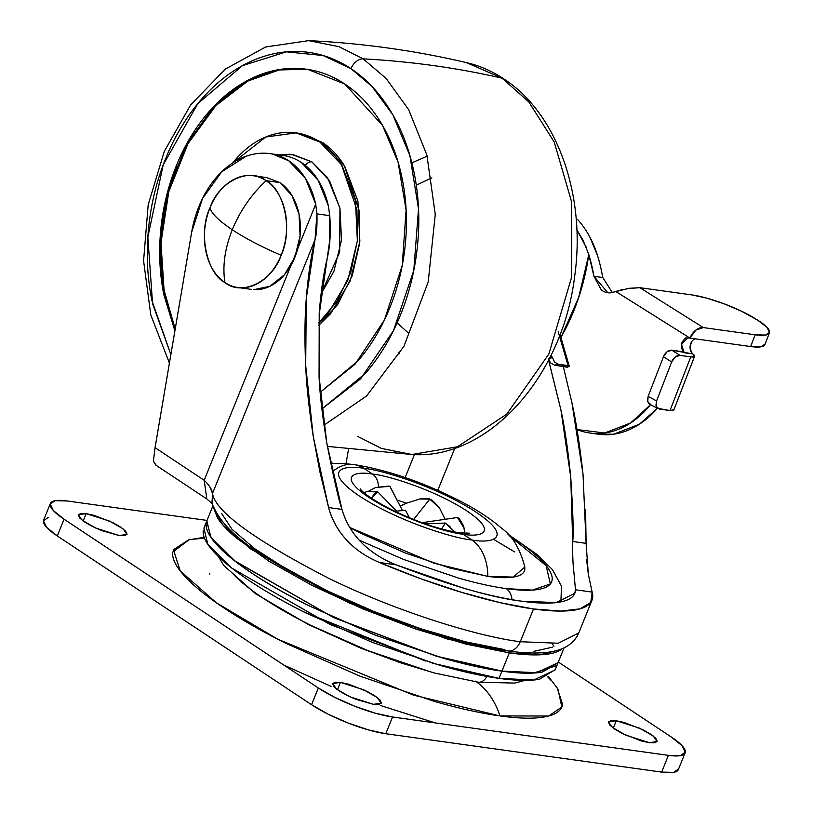 <?xml version="1.0" encoding="UTF-8"?>
<svg xmlns="http://www.w3.org/2000/svg" width="813" height="813" viewBox="0 0 813 813"><rect width="100%" height="100%" fill="white"/><g stroke="black" fill="none" stroke-linecap="round" stroke-linejoin="round"><path stroke-width="1.22" d="M209.927 207.986C198.159 232.132 206.411 273.138 224.947 282.558C222.325 266.298 224.774 248.707 232.274 229.764C219.195 221.014 211.746 213.748 209.927 207.986C211.746 213.748 219.195 221.014 232.274 229.764C245.638 238.565 261.918 247.05 281.125 255.241A56.412 40.772 97.9 0 1 242.609 287.761A56.412 40.772 97.9 0 1 224.947 282.558C241.634 296.521 272.528 281.501 281.125 255.241C292.904 231.095 284.641 190.079 266.105 180.669A56.412 40.772 97.9 0 1 281.125 255.241C261.918 247.05 245.638 238.565 232.274 229.764C224.774 248.707 222.325 266.298 224.947 282.558A56.412 40.772 97.9 0 1 209.927 207.986A56.412 40.772 97.9 0 1 248.443 175.466A56.412 40.772 97.9 0 1 266.105 180.669C251.339 194.5 240.059 210.872 232.274 229.764C240.059 210.872 251.339 194.5 266.105 180.669C249.418 166.695 218.524 181.726 209.927 207.986M256.4 289.672A56.412 40.772 -82.1 0 0 298.635 245.109A56.412 40.772 -82.1 0 0 279.906 182.59L266.105 180.669L279.906 182.59L291.958 195.506L299.042 214.215L300.088 235.861L294.916 257.162L284.326 274.855L269.936 286.257L253.93 289.641M266.745 177.61L279.906 182.59M478.217 682.188A12.093 8.74 -82.1 0 0 486.845 676.426A12.093 8.74 97.9 0 1 478.217 682.188A12.093 8.74 97.9 0 1 475.331 681.111M425.372 660.999L303.086 611.549L425.372 660.999M206.827 520.899L203.911 528.104L207.782 544.253L231.898 568.165L330.108 624.526L433.471 663.449L499.009 678.367L501.926 671.162L436.784 656.365L334.072 617.799L235.78 561.712L211.146 537.708L206.654 521.346M556.072 665.847L533.745 673.022L501.926 671.162C484.731 668.774 465.158 664.455 443.207 658.225L375.24 635.177L308.371 605.533C287.141 594.903 268.615 584.323 252.762 573.805C236.918 563.287 224.957 553.633 216.898 544.822C208.839 536.021 205.283 528.745 206.238 523.003L206.848 520.808L210.73 536.966L234.835 560.889L333.045 617.25L436.408 656.172L501.956 671.091L509.304 652.9L447.069 638.947L349.184 603.002L250.75 549.08L222.508 524.568L213.473 506.743M586.569 559.385L588.348 574.425L592.159 592.098A197.447 44.756 -158 0 1 592.25 599.466A197.447 44.756 -158 0 1 533.501 608.967L520.269 641.721L558.246 643.246L578.744 632.981L558.246 643.246L520.269 641.721A16.118 11.646 97.9 0 1 508.064 650.949A16.118 11.646 97.9 0 1 504.223 649.526L465.625 641.833L421.175 628.876L374.295 611.64L328.615 591.458L287.67 569.903L254.601 548.633L231.99 529.283L221.573 513.359M471.723 539.923C456.794 538.978 400.067 522.607 359.387 496.032C320.302 469.67 344.702 464.579 363.96 468.4A44.085 31.859 -82.1 0 0 353.828 464.528A44.085 31.859 97.9 0 1 363.96 468.4C344.702 464.579 320.302 469.67 359.387 496.032C400.067 522.607 456.794 538.978 471.723 539.923L463.105 534.202C450.565 533.409 402.913 519.659 368.736 497.322C335.911 475.188 356.399 470.91 372.588 474.111L363.96 468.4L372.588 474.111C356.399 470.91 335.911 475.188 368.736 497.322C402.913 519.659 450.565 533.409 463.105 534.202A16.118 11.646 -82.1 0 0 459.264 532.769A16.118 11.646 97.9 0 1 463.105 534.202C479.294 537.403 499.782 533.125 466.947 510.991C432.78 488.654 385.128 474.904 372.588 474.111L372.588 474.111A16.118 11.646 97.9 0 1 378.441 486.641A16.118 11.646 -82.1 0 0 372.588 474.111C385.128 474.904 432.78 488.654 466.947 510.991C499.782 533.125 479.294 537.403 463.105 534.202L471.723 539.923C490.991 543.734 515.381 538.653 476.306 512.292C435.626 485.707 378.899 469.335 363.96 468.4C378.899 469.335 435.626 485.707 476.306 512.292C515.381 538.653 490.991 543.734 471.723 539.923A44.085 31.859 97.9 0 1 487.77 576.356A44.085 31.859 -82.1 0 0 471.723 539.923M349.854 527.546L433.786 563.145L487.77 576.356L449.376 567.891L404.935 552.83L361.216 533.44L349.854 527.556M512.017 599.669A16.118 11.646 -82.1 0 0 506.255 588.622C520.157 590.553 531.072 590.787 539.009 589.323C546.956 587.85 551.305 584.791 552.078 580.147C552.84 575.502 549.974 569.618 543.45 562.505C536.936 555.391 527.271 547.576 514.456 539.07L509.04 535.554L546.102 565.584L550.36 583.947L532.373 590.106L506.255 588.622A16.118 11.646 97.9 0 1 512.017 599.669M397.049 500.076L406.5 503.176L419.813 498.979C426.114 498.308 429.437 498.359 429.782 499.131C431.286 499.212 434.549 502.2 439.548 508.084L445.158 519.294L439.548 508.084L429.782 499.131L413.583 519.507L429.782 499.131L419.813 498.979L406.49 503.176L400.138 506.082L406.49 503.176M585.584 509.263L586.102 543.358L588.348 574.425L592.159 592.098L575.482 589.781L573.958 572.84L575.482 589.781L574.791 593.287L556.214 602.596L521.804 601.203C492.485 597.789 450.585 585.655 396.114 564.832C382.486 559.334 371.216 552.19 362.313 543.389C352.405 533.552 345.627 522.22 341.978 509.405C339.062 501.509 334.011 479.436 326.806 443.166C322.324 415.433 319.743 393.197 319.062 376.46L319.224 313.452C320.81 292.101 323.493 273.646 327.283 258.077C330.119 245.811 330.942 231.675 329.753 215.669L330.037 238.28L319.103 315.19M548.287 358.899L560.94 410.108C564.679 427.262 567.941 449.599 570.736 477.099C573.053 512.678 573.714 534.151 572.708 541.499L586.102 543.358L583.012 474.091L571.885 402.567L563.267 366.389L571.885 402.567C576.102 421.541 579.811 445.372 583.012 474.091L583.012 474.121M156.35 465.463L153.383 461.245L155.049 447.658L191.604 232.427L202.478 198.596L221.644 171.838L246.197 156.198C254.987 153.118 263.737 152.397 272.426 154.033L288.727 160.75L305.536 178.535L315.708 204.215L316.928 213.89C317.253 225.699 316.623 234.296 315.027 239.683L212.498 493.45C215.394 511.529 254.245 539.873 329.062 578.5C402.516 614.171 482.292 637.229 520.269 641.721L533.501 608.967A197.447 44.756 -158 0 1 379.437 562.505C366.572 557.047 355.911 549.862 347.456 540.97C338.238 531.224 331.948 520.086 328.594 507.546L320.007 472.323L313.269 436.571C308.889 407.689 306.359 384.021 305.688 365.545C304.54 339.986 304.733 317.68 306.288 298.615C308.076 275.983 310.983 256.339 315.027 239.683L306.288 298.615L305.688 365.545L313.269 436.571L328.594 507.546L341.978 509.405C345.891 522.576 352.669 533.907 362.313 543.389C371.419 552.312 382.679 559.466 396.114 564.832L379.437 562.505C366.521 556.996 355.86 549.822 347.456 540.97C338.472 531.55 332.192 520.411 328.594 507.546L341.978 509.405L326.806 443.166L319.062 376.46M561.935 601.64L561.295 600.695L561.935 601.64M437.79 490.341L454.823 448.197L437.79 490.341M573.958 572.84C572.911 564.557 572.494 554.1 572.708 541.499L572.698 541.712M153.383 461.245L155.842 465.127L206.827 498.969L204.175 480.27L155.049 447.658L204.175 480.27L291.095 265.119L204.175 480.27C209.408 485.31 212.183 489.711 212.498 493.45L315.027 239.683L316.928 213.89L329.753 215.669L316.928 213.89L315.708 204.215L297.792 248.565L315.708 204.215A80.589 58.241 97.9 0 0 288.727 160.75A80.589 58.241 97.9 0 0 272.426 154.033L285.119 155.801A80.589 58.241 97.9 0 1 301.41 162.519L318.218 180.303L328.401 205.984L329.753 215.669L328.401 205.984A80.589 58.241 -82.1 0 0 301.41 162.519A80.589 58.241 -82.1 0 0 285.119 155.801A92.682 66.971 -82.1 0 0 282.578 155.395M508.064 650.949A16.118 11.646 -82.1 0 0 520.269 641.721C482.292 637.229 402.516 614.171 329.062 578.5C254.245 539.873 215.394 511.529 212.498 493.45L209.602 486.276M291.257 264.835L297.71 248.859M348.503 449.193L346.043 463.654L348.503 449.193M405.148 477.536L414.427 454.589L405.148 477.536M154.785 449.365L191.604 232.427A92.682 66.971 97.9 0 1 269.886 153.627A92.682 66.971 97.9 0 1 272.426 154.033L285.119 155.801M379.437 562.505L420.921 578.795L461.804 592.403L499.975 602.636L533.501 608.967L560.665 611.081L580.086 608.856L590.766 602.423L592.159 592.098L575.482 589.781C575.38 595.787 570.665 599.791 561.326 601.772C551.986 603.764 538.816 603.571 521.804 601.203C504.792 598.835 485.361 594.496 463.501 588.165L396.114 564.832L379.437 562.505M548.623 360.057L560.94 410.108L570.736 477.099L572.708 541.499L586.102 543.358M359.265 540.228L403.827 559.527L458.786 578.165C476.53 583.206 492.353 586.691 506.255 588.622M524.751 566.58L524.822 569.496C524.202 573.256 520.676 575.726 514.263 576.915C507.84 578.104 499.009 577.921 487.77 576.356L513.186 577.098L524.832 567.078C520.107 548.755 512.424 535.869 501.784 528.42C490.757 518.836 476.977 509.771 460.422 501.215C423.522 482.312 388.025 470.097 353.96 464.548L340.769 463.308L330.657 463.38M514.538 551.864L493.501 539.304M332.466 471.764A44.085 31.859 97.9 0 1 353.828 464.528M212 503.369L212.498 493.45L211.969 503.288M552.586 647.148L533.968 651.335M213.504 507.556L217.538 517.952C221.339 523.938 227.61 530.615 236.37 537.982L268.91 561.183L312.243 585.502L362.507 608.754L415.219 628.856L465.646 644.028L509.304 652.9C522.373 654.709 533.358 655.308 542.281 654.678C551.204 654.059 557.657 652.239 561.641 649.221L540.025 654.811L509.304 652.9L501.956 671.091L536.671 672.737L558.043 662.717L564.049 647.849M425.362 670.095L367.517 650.481L310.607 625.258C292.548 616.203 276.766 607.209 263.28 598.256C249.794 589.303 239.622 581.082 232.762 573.592C239.622 581.082 249.794 589.303 263.28 598.256C276.766 607.209 292.548 616.203 310.607 625.258L367.517 650.481L425.362 670.095M553.968 646.274L552.129 643.723M558.165 662.412L542.474 671.955C532.657 673.774 519.151 673.479 501.956 671.091C484.761 668.703 465.188 664.384 443.237 658.154L375.271 635.105L308.391 605.461C287.172 594.831 268.646 584.252 252.792 573.734C236.949 563.216 224.988 553.551 216.929 544.751C208.87 535.95 205.313 528.674 206.268 522.932M555.218 669.688L539.537 679.231C529.71 681.05 516.204 680.755 499.009 678.367L501.926 671.162C519.121 673.55 532.627 673.845 542.444 672.026L558.013 662.808L555.106 669.993L533.735 680.014L499.009 678.367C481.824 675.979 462.251 671.66 440.3 665.43L372.334 642.382L305.454 612.738C284.235 602.108 265.699 591.529 249.855 581.01C234.002 570.492 222.051 560.838 213.992 552.027C205.923 543.226 202.376 535.95 203.321 530.208M536.448 654.912L535.279 653.022L536.448 654.912M682.534 351.694L671.802 350.2L692.828 353.919L694.485 356.49L690.765 356.866L670.003 410.555L673.764 410.087M648.967 403.726L647.473 400.667L648.124 396.398L656.589 400.931L655.949 405.209L657.443 408.268L670.003 410.555L659.262 409.061L656.193 406.358L656.589 400.931L648.124 396.398L663.438 356.775L671.67 361.948L656.589 400.931L671.67 361.948L675.298 356.978L680.024 355.372L690.765 356.866L680.024 355.372L671.802 350.2L667.067 351.805L663.438 356.775L648.124 396.398L647.727 401.825L650.796 404.518M650.573 404.661L630.583 422.994L604.709 433.004L576.996 429.549A101.239 73.16 97.9 0 0 590.451 433.095A101.239 73.16 97.9 0 0 650.573 404.661M586.285 247.325L576.854 229.906L583.134 240.363L588.815 254.571L578.632 297.588L560.98 337.456L565.492 329.072C577.179 306.115 584.954 281.278 588.815 254.571L593.947 276.318L601.224 289.804C605.024 292.843 609.201 293.615 613.744 292.121L615.736 291.461L689.963 338.096L685.522 337.954L682.005 342.141L681.457 348.238L684.18 352.72L681.416 344.204L688.225 337.466L689.963 338.096L695.755 330.149L703.326 327.578L639.831 287.68L691.69 294.885L706.7 298.127L724.129 303.828L741.314 311.115L757.442 320.007L766.73 327.08L769.565 332.375L765.511 335.078L755.196 334.793L703.326 327.578L639.831 287.68L629.12 288.28L613.744 292.121L607.778 292.69L593.947 276.318L602.768 277.538A163.281 117.997 -82.1 0 0 597.636 255.8C593.246 241.705 586.651 229.683 577.86 219.723L577.88 219.744M599.283 434.325A101.239 73.16 -82.1 0 0 655.542 410.372M626.671 288.696L639.831 287.68L691.69 294.885A48.353 10.335 -158.9 0 1 755.643 318.879L757.442 320.007A48.353 10.335 -158.9 0 1 769.444 332.822A48.353 10.335 -158.9 0 1 755.196 334.793L750.643 346.541L698.784 339.326L750.643 346.541L760.968 346.826L765.023 344.123M698.784 339.326L689.963 338.096L698.784 339.326M764.901 344.57A48.353 10.335 21.1 0 1 750.643 346.541L755.196 334.793L703.326 327.578A12.896 8.476 -57.9 0 0 689.963 338.096L615.736 291.461L622.25 289.641M588.815 254.571A163.281 117.997 97.9 0 1 593.947 276.318L602.768 277.538L612.301 292.507M691.365 342.222L690.074 347.568L691.538 352.486A8.059 5.823 97.9 0 1 690.45 344.509A8.059 5.823 97.9 0 1 695.217 338.828L694.81 338.97M657.382 408.309L639.414 424.223L613.53 434.233L597.575 434.091M589.791 236.939L597.636 255.8A163.281 117.997 97.9 0 1 602.768 277.538M671.67 361.948A8.059 5.295 -57.9 0 1 680.024 355.372L671.802 350.2A8.059 5.295 122.1 0 0 663.438 356.775L671.67 361.948M673.713 409.793L670.003 410.555L690.765 356.866A12.896 2.754 -158.9 0 0 694.576 356.318A12.896 2.754 -158.9 0 0 692.91 353.99L691.538 352.486L692.828 353.919L684.18 352.72M389.224 486.204A16.118 11.646 97.9 0 1 389.966 486.337L388.482 486.103L389.966 486.337A16.118 11.646 -82.1 0 0 389.224 486.204M409.508 517.851L405.463 510.259L394.844 511.306L405.463 510.259L409.488 517.851M368.817 491.103L375.535 487.515L388.482 486.103M450.036 526.682L445.29 523.054L441.683 528.989M371.195 498.572C374.102 493.786 376.307 491.57 377.811 491.906L375.311 491.337M366.663 491.58L364.082 492.769L366.663 491.58L377.811 491.906L371.358 498.176M396.48 511.031L377.811 491.906L396.48 511.031M457.922 517.708L457.445 517.495C459.457 518.288 461.733 521.946 464.284 528.48L464.721 533.328L464.284 528.48L457.445 517.495L459.691 519.182M421.957 522.688L457.445 517.495L421.957 522.688M368.767 491.113L375.535 487.515L389.966 486.337L402.354 510.371L389.844 486.296M455.402 532.556L445.29 523.054L425.26 523.867L445.29 523.054L441.703 528.989M435.321 722.93L380.311 705.45M331.45 686.558L283.686 664.993M204.165 537.352L188.575 539.873L173.433 549.751L180.232 570.96L216.461 602.86L277.873 639.272L413.471 695.125L499.965 715.918A80.589 58.241 -82.1 0 0 476.56 681.955A80.589 58.241 97.9 0 1 499.965 715.918C480.94 713.275 459.294 708.499 435.006 701.599L359.803 676.101L285.82 643.307C262.335 631.549 241.837 619.841 224.297 608.205C206.766 596.569 193.535 585.878 184.622 576.143C175.699 566.397 171.767 558.348 172.823 551.997L188.982 539.781M83.17 521.001L86.158 513.623L109.511 521.062L123.098 528.856L126.97 534.395L119.206 535.554L95.853 528.115L82.265 520.32L78.394 514.781L86.158 513.623L83.17 521.001M337.446 689.77L340.423 682.392L363.787 689.831L377.364 697.625L381.236 703.174L373.482 704.332L350.118 696.883L336.541 689.089L332.669 683.55L340.423 682.392L337.446 689.77M613.297 728.133L616.284 720.755L639.638 728.204L653.225 735.999L657.097 741.537L649.333 742.696L625.98 735.247L612.392 727.452L608.53 721.914L616.284 720.755L613.297 728.133M50.376 503.46L43.617 520.198A56.412 12.784 22 0 0 57.296 535.96L311.572 704.729L318.33 687.981L64.064 519.212L57.296 535.96L64.064 519.212A56.412 12.784 -158 0 1 50.365 503.491A56.412 12.784 -158 0 1 67.083 500.96L207.01 520.422L67.083 500.96L55.01 500.706L50.203 504.08L53.373 510.584L64.064 519.212L318.33 687.981L311.572 704.729A56.412 12.784 22 0 0 385.789 733.722L661.65 772.096A56.412 12.784 22 0 0 678.367 769.565M558.318 662.026L671.426 737.096A56.412 12.784 -158 0 1 685.125 752.828A56.412 12.784 -158 0 1 668.408 755.358L661.65 772.096L668.408 755.358L392.547 716.985L385.789 733.722L392.547 716.985A56.412 12.784 -158 0 1 318.33 687.981L334.895 697.432L354.814 706.263L375.057 713.133L392.547 716.985L668.408 755.358L680.481 755.612L685.288 752.228L682.117 745.734L671.426 737.096L558.318 662.026M190.699 539.446L204.47 538.165M547.688 676.843L550.868 680.176M557.057 687.768L562.667 704.322C561.62 710.684 555.665 714.861 544.791 716.873C533.928 718.885 518.989 718.56 499.965 715.918L548.612 716.019L561.844 707.056L557.952 689.109L548.49 676.467M119.206 535.554L101.686 530.584L92.438 526.478L84.755 522.098L79.786 518.084L78.312 515.066L80.548 513.501L86.158 513.623L94.278 515.412L112.926 522.698L120.609 527.078L125.568 531.092L127.052 534.111L124.816 535.676L119.206 535.554M373.482 704.332L355.962 699.353L346.714 695.247L339.021 690.867L334.062 686.853L332.588 683.835L334.824 682.27L340.423 682.392L348.543 684.18L367.191 691.467L374.884 695.847L379.844 699.861L381.317 702.879L379.082 704.444L373.482 704.332M649.333 742.696L641.213 740.907L622.565 733.621L614.882 729.231L609.923 725.226L608.449 722.208L610.675 720.633L616.284 720.755L624.404 722.544L643.053 729.83L650.746 734.22L655.705 738.224L657.178 741.243L654.943 742.818L649.333 742.696M48.252 517.444L43.435 520.818L46.615 527.322L57.296 535.96L311.572 704.729L328.127 714.18L348.055 723.001L368.299 729.871L385.789 733.722L661.65 772.096L673.713 772.35L678.53 768.966M296.095 132.875L265.739 137.011L232.742 162.885L235.211 159.897C243.25 150.527 252.162 143.464 261.949 138.708C271.725 133.952 281.644 131.858 291.684 132.438C301.714 133.017 311.125 136.208 319.885 142.031L341.47 164.714L356.937 209.896L357.425 240.394L350.759 272.406L337.11 301.257L318.666 322.964L328.117 313.381L347.771 280.515L357.374 240.973L355.444 200.77L342.273 166.025C336.115 155.842 328.655 147.844 319.885 142.031L322.375 142.377L319.885 142.031L296.095 132.875L298.584 133.22L322.375 142.377L297.934 133.129M318.554 325.495L337.68 304.499L352.192 275.79L359.641 243.351L359.641 212.102L344.285 165.598L322.375 142.377C331.135 148.19 338.604 156.187 344.763 166.37L357.923 201.116L359.854 241.319L350.261 280.861L330.596 313.727L318.554 325.515M307.761 69.4L344.793 84.003C330.627 74.603 315.444 69.43 299.225 68.505C283.005 67.581 266.999 70.955 251.187 78.637C235.384 86.32 220.994 97.733 208.006 112.855C195.029 127.987 184.439 145.679 176.248 165.943C168.057 186.218 162.895 207.508 160.75 229.825C158.606 252.152 159.643 273.798 163.87 294.773L174.886 330.85M306.908 69.288L279.144 69.948L247.843 81.076L215.963 105.527L188.037 143.586L168.809 191.614L160.974 242.792L164.063 290.109L175.191 329.041L164.968 294.926C160.75 273.951 159.704 252.304 161.848 229.977C164.002 207.661 169.165 186.37 177.356 166.096M174.897 330.81L163.332 291.999L159.805 244.51L167.336 192.864L186.512 144.216L214.612 105.619L246.806 80.894L278.392 69.735L306.359 69.207M350.982 68.668L372.029 86.513L392.76 114.684L409.864 155.486L418.522 208.921L413.776 270.424L393.502 330.556L360.626 378.797L321.887 408.959L365.606 373.238C379.884 356.592 391.541 337.121 400.545 314.824C409.559 292.517 415.24 269.093 417.597 244.53C419.965 219.977 418.817 196.157 414.173 173.067C409.528 149.988 401.724 129.409 390.779 111.32C379.834 93.231 366.561 79.013 350.982 68.668A12.093 7.896 -56.4 0 1 363.137 58.851A12.093 7.896 123.6 0 0 350.982 68.668L322.964 55.487L286.267 51.869L242.406 65.67L197.772 103.658L163.2 164.876L147.844 237.101L152.58 303.747L170.862 354.529L151.919 300.586C147.265 277.507 146.127 253.686 148.484 229.124C150.842 204.571 156.533 181.136 165.537 158.84C174.551 136.543 186.197 117.072 200.486 100.426C214.774 83.78 230.607 71.229 247.995 62.774C265.384 54.319 283.005 50.609 300.84 51.626C318.686 52.652 335.403 58.333 350.982 68.668M323.97 425.169L366.531 396.043L403.949 346.318L428.227 281.867L435.26 214.378L426.896 155.059L408.644 109.653L386.114 78.444L363.137 58.851L386.114 78.444L408.644 109.653L426.896 155.059L435.26 214.378L428.227 281.867L403.949 346.318L366.531 396.043L323.97 425.169M327.375 446.388L411.876 454.497L457.434 446.784L506.784 414.122L548.826 354.072L571.691 276.989L571.529 201.594L554.222 142.031L528.826 101.95L502.109 78.19A1611.783 1052.459 123.6 0 0 363.137 58.851A1611.783 1052.459 -56.4 0 1 502.109 78.19L528.826 101.95L554.222 142.031L571.529 201.594L571.691 276.989L548.826 354.072L506.784 414.122L457.434 446.784L411.876 454.497L381.48 448.441L357.425 436.286M503.958 78.993A12.093 7.896 123.6 0 0 502.109 78.19A12.093 7.896 -56.4 0 1 503.958 78.993M399.722 353.746L398.197 352.771M291.755 154.46L311.877 161.858L329.57 180.821L339.976 208.291L341.501 240.059L333.919 271.318L321.033 294.042L339.671 252.193L339.946 208.158L327.537 177.661L311.877 161.858A8.059 5.264 123.6 0 0 305.221 165.313A8.059 5.264 -56.4 0 1 311.877 161.858L293.076 154.622L278.585 154.836M329.804 216.39L329.651 243.321M408.695 333.289L397.12 322.883M416.276 185.171L431.866 177.834M411.856 162.824L427.201 156.187M169.409 363.096L150.801 314.987L143.576 260.77L148.2 204.734L164.307 151.36L190.649 104.918L225.292 69.115L265.699 46.971L308.686 40.65L339.082 46.707L363.137 58.851L339.082 46.707L308.686 40.65C361.927 43.17 414.488 50.477 466.388 62.581L502.109 78.19L466.388 62.581C479.64 65.701 492.139 71.148 503.877 78.932C557.688 113.586 586.346 196.583 574.567 276.959C562.535 376.307 488.542 459.955 411.876 454.497M320.2 392.273L358.076 360.799C371.063 345.677 381.653 327.974 389.834 307.71C398.024 287.446 403.187 266.156 405.341 243.829C407.486 221.512 406.439 199.866 402.222 178.88C397.994 157.905 390.911 139.196 380.962 122.763C371.013 106.32 358.95 93.404 344.793 84.003L382.527 125.415L398.055 162.061L406.104 210.079L402.222 265.505L384.407 320.027L355.088 364.194L320.2 392.262M209.114 113.007C222.101 97.885 236.492 86.473 252.294 78.79C268.097 71.107 284.113 67.733 300.322 68.658M306.42 69.217L307.08 69.298M289.58 154.277L279.123 154.907M548.694 359.935L550.828 363.096L554.588 365.179L558.419 364.265L554.659 362.181L551.143 355.027L554.659 362.181L558.419 364.265L568.094 365.616L558.165 331.714M565.198 366.663L554.588 365.179L567.372 367.252L569.212 366.297L567.372 367.252M552.037 357.761L549.486 358.37L552.037 357.761M548.694 359.925L550.828 363.096L554.588 365.179L558.419 364.265L569.212 366.297L568.094 365.616L559.476 335.83M251.552 289.408L237.752 287.487M267.091 177.651L253.3 175.74M524.944 680.41L514.771 683.093L478.074 682.168L434.518 673.022L400.961 662.93L361.094 648.276L308.229 624.465L255.78 593.866L223.89 565.635L218.362 556.519M206.858 520.828L212.864 505.96M591.976 600.238L578.744 632.981C573.998 643.764 563.917 650.156 548.501 652.178C537.251 653.611 523.704 653.195 507.881 650.928C457.18 644.13 379.956 617.9 318.259 586.895C262.66 557.22 224.51 535.228 211.969 503.267M469.741 533.206L459.447 532.789C439.223 529.548 416.266 521.692 390.586 509.202C361.572 494.111 359.895 488.054 360.332 489.009L361.206 491.885M270.119 153.657L282.812 155.425M560.889 601.864L561.498 586.193L552.373 569.537L536.682 554.242L507.292 533.694M332.984 463.268L330.525 462.739M206.827 498.969L212.041 503.491M598.693 434.244L591.041 433.187M649.567 404.122L658.032 408.665M694.566 356.338L673.723 410.24M608.917 292.853L607.778 292.69M764.891 344.59L769.433 332.842M464.833 533.338L463.613 525.93L459.386 518.796M209.622 573.246L209.835 574.151M678.347 769.596L685.115 752.858M560.025 334.407L569.202 366.033"/></g></svg>
